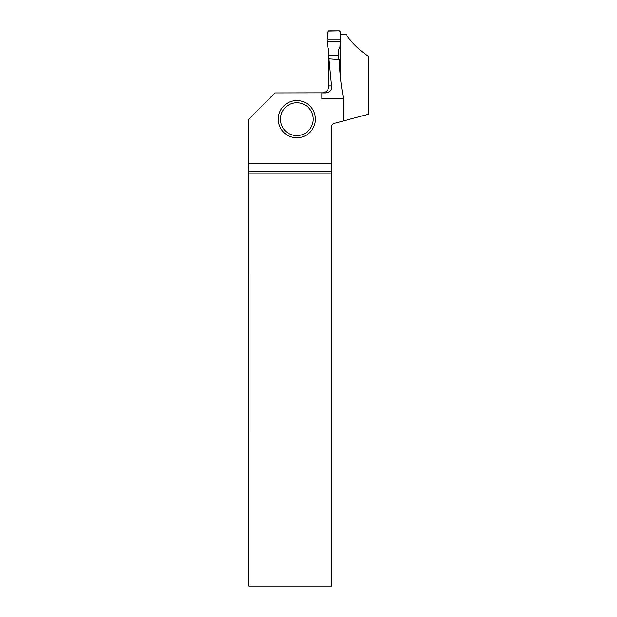 <?xml version="1.0" encoding="UTF-8"?>
<svg xmlns="http://www.w3.org/2000/svg" width="617" height="617" viewBox="0 0 617 617"><rect width="100%" height="100%" fill="white"/><g stroke="black" fill="none" stroke-linecap="round" stroke-linejoin="round"><path stroke-width="0.93" d="M340.083 73.816L340.083 44.177M338.764 59.618L338.841 49.167L339.944 47.193L340.183 41.717L327.65 41.717L327.75 47.193L328.799 49.167L328.714 87.776M338.764 55.484L328.714 55.484M327.65 41.717L327.828 39.982L340.191 39.982L340.183 41.717M340.191 39.982C339.705 37.105 342.088 32.516 339.335 30.85L327.935 31.089C327.38 33.904 327.349 36.866 327.828 39.982L340.191 39.982L340.638 32.238L339.335 30.85L328.684 30.85L327.38 32.238L327.828 39.982M323.046 92.835L274.974 92.936L248.566 119.343L248.566 163.412L331.452 163.412L331.452 171.642L248.705 171.642L248.713 586.15L331.452 586.15L331.452 173.832L248.713 173.832M331.568 85.94L328.961 58.885L328.961 85.94L331.568 85.94C332.116 89.866 330.118 92.203 325.583 92.936L321.866 92.936L321.866 98.573L343.569 98.573L343.569 120.886L333.635 123.547L331.452 125.729L331.452 163.412M340.515 34.351L346.237 34.351C351.312 42.442 358.708 49.746 368.434 56.27L368.434 114.222L343.569 120.886M343.569 98.573C341.085 85.832 339.643 72.86 339.25 59.648L328.961 58.885M340.815 34.351L340.815 80.989M323.262 92.812L322.822 92.882C326.609 92.103 328.66 89.789 328.961 85.94M248.705 171.642L248.566 163.412M331.452 173.832L331.452 171.642M315.418 119.174A18.579 18.579 0 0 1 287.545 135.27A18.579 18.579 0 0 1 287.545 103.078A18.579 18.579 0 0 1 315.418 119.174M313.228 119.174A16.397 16.397 0 0 1 288.633 133.372A16.397 16.397 0 0 1 288.633 104.975A16.397 16.397 0 0 1 313.228 119.174"/></g></svg>
